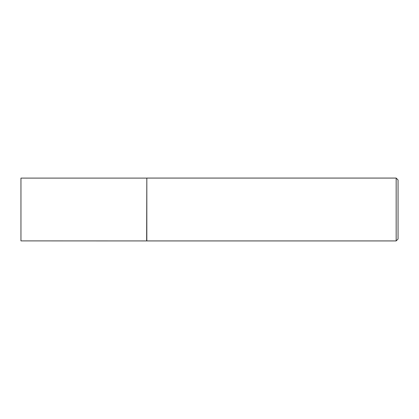 <?xml version="1.0" encoding="UTF-8"?>
<svg xmlns="http://www.w3.org/2000/svg" width="419" height="419" viewBox="0 0 419 419"><rect width="100%" height="100%" fill="white"/><g stroke="black" fill="none" stroke-linecap="round" stroke-linejoin="round"><path stroke-width="0.63" d="M146.65 240.894L146.828 178.075L146.828 240.925L20.95 240.894L20.95 178.106L146.65 178.106M396.165 178.075L398.05 179.961L398.05 239.04L396.165 240.925L396.165 178.075L146.828 178.075M396.165 240.925L146.828 240.925"/></g></svg>
